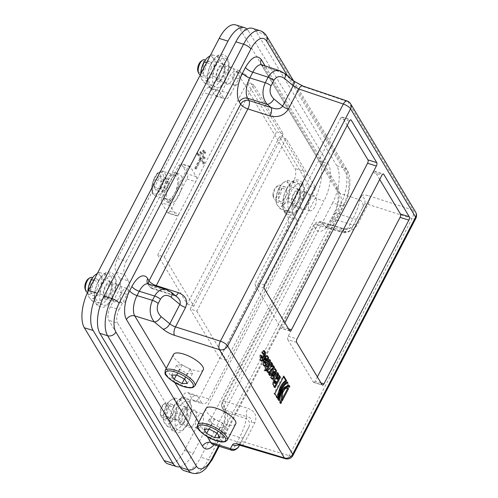 <?xml version="1.0" encoding="UTF-8"?>
<svg xmlns="http://www.w3.org/2000/svg" width="498" height="498" viewBox="0 0 498 498"><rect width="100%" height="100%" fill="white"/><g stroke="black" fill="none" stroke-linecap="round" stroke-linejoin="round"><path stroke-width="0.37" stroke-dasharray="2.49 1.87" d="M164.309 257.018L193.846 306.208L283.2 133.819L253.669 84.629L164.309 257.018L157.717 254.97L178.944 214.028L176.678 215.864L176.155 215.416L170.254 205.574C169.681 204.261 169.868 202.574 170.82 200.501L187.572 168.175L189.819 166.332L190.354 166.786L196.262 176.628C196.835 177.942 196.642 179.635 195.695 181.708L247.076 82.581L253.669 84.629M349.409 121.101L340.62 118.375L255.729 282.148L264.519 284.875M347.218 125.34L342.475 117.447L350.449 119.925M340.62 118.375A2.571 1.152 -72.8 0 1 342.126 117.148A2.571 1.152 -72.8 0 1 342.475 117.447M288.51 328.842L282.683 327.037L284.875 322.797M264.139 288.261L255.356 285.528A2.571 1.152 -72.8 0 1 255.729 282.148M255.356 285.528L280.828 327.958L289.618 330.684M282.683 327.037A2.571 1.152 -72.8 0 1 281.177 328.263A2.571 1.152 -72.8 0 1 280.828 327.958M283.2 133.819L276.614 131.771L247.076 82.581M157.717 254.97L187.254 304.166L276.614 131.771M187.254 304.166L193.846 306.208M379.7 179.454L374.963 171.561L382.937 174.039M296.627 342.369L287.838 339.642A2.571 1.152 -72.8 0 1 288.218 336.256L373.108 172.489A2.571 1.152 -72.8 0 1 374.608 171.256A2.571 1.152 -72.8 0 1 374.963 171.561M196.797 311.126L226.335 360.322L315.688 187.933L286.157 138.737L196.797 311.126L190.205 309.084L219.743 358.274L309.096 185.885L279.565 136.689L286.157 138.737M309.096 185.885L315.688 187.933M279.565 136.689L190.205 309.084M320.992 382.956L315.166 381.144L317.363 376.905M287.838 339.642L313.31 382.072L322.1 384.798M315.166 381.144A2.571 1.152 -72.8 0 1 313.665 382.371A2.571 1.152 -72.8 0 1 313.31 382.072M219.743 358.274L226.335 360.322M283.132 204.921A12.867 5.758 -72.8 0 1 277.143 204.983A12.867 5.758 -72.8 0 1 276.06 198.839A12.867 5.758 -72.8 0 1 276.739 194.27A12.867 5.758 -72.8 0 1 279.857 186.613A12.867 5.758 -72.8 0 1 282.322 183.494A12.867 5.758 -72.8 0 1 288.311 183.432A12.867 5.758 -72.8 0 1 288.716 194.145A12.867 5.758 -72.8 0 1 283.132 204.921L287.975 201.615L288.716 194.145L291.423 187.285L288.311 183.432L287.165 180.189L282.322 183.494L280.125 186.171L276.739 194.27L275.992 201.734L277.143 204.983L280.256 208.836L283.132 204.921M286.736 190.373A7.719 3.455 -72.8 0 1 284.719 198.31A7.719 3.455 -72.8 0 1 280.442 201.578A7.719 3.455 -72.8 0 1 279.428 193.18A7.719 3.455 -72.8 0 1 285.018 186.837A7.719 3.455 -72.8 0 1 286.736 190.373M292.002 205.842A9.008 4.034 107.2 0 0 293.241 206.9A9.008 4.034 107.2 0 0 299.765 199.499A9.008 4.034 107.2 0 0 298.582 189.701A9.008 4.034 107.2 0 0 292.637 195.502A9.008 4.034 107.2 0 0 292.002 205.842M299.921 194.463A7.719 3.455 107.2 0 0 298.202 190.927A7.719 3.455 107.2 0 0 292.612 197.276A7.719 3.455 107.2 0 0 293.621 205.674A7.719 3.455 107.2 0 0 297.904 202.4A7.719 3.455 107.2 0 0 299.921 194.463M286.331 189.551C287.838 186.812 290.409 184.403 294.05 182.324C294.405 184.36 295.824 186.725 298.314 189.427C296.092 193.871 294.941 198.646 294.86 203.75C291.218 205.83 288.647 208.232 287.141 210.971C284.657 208.276 283.231 205.911 282.883 203.875C282.964 198.77 284.115 193.996 286.331 189.551L279.446 187.41M294.05 182.324L287.165 180.189M282.883 203.875L275.992 201.734M287.141 210.971L280.256 208.836M298.314 189.427L291.423 187.285M294.86 203.75L287.975 201.615M302.616 185.368A15.438 6.916 -72.8 0 1 296.397 211.152A15.438 6.916 -72.8 0 1 288.728 198.372A15.438 6.916 -72.8 0 1 302.616 185.368M316.398 199.58A7.719 3.455 107.2 0 0 314.68 196.044A7.719 3.455 107.2 0 0 309.09 202.393A7.719 3.455 107.2 0 0 310.105 210.791A7.719 3.455 107.2 0 0 314.387 207.517A7.719 3.455 107.2 0 0 316.398 199.58M167.982 463.906A28.305 12.674 107.2 0 0 184.497 450.397L315.184 198.279A28.305 12.674 107.2 0 0 319.349 161.047L239.606 28.23A28.305 12.674 107.2 0 0 235.716 24.9M227.3 59.934A15.438 6.916 -72.8 0 1 221.087 85.718A15.438 6.916 -72.8 0 1 213.412 72.932A15.438 6.916 -72.8 0 1 227.3 59.934M189.8 403.013A15.438 6.916 -72.8 0 1 183.581 428.797A15.438 6.916 -72.8 0 1 175.912 416.017A15.438 6.916 -72.8 0 1 189.8 403.013M119.676 278.183L115.984 272.033A10.29 4.607 -72.8 0 1 117.497 258.493L203.508 92.572A10.29 4.607 -72.8 0 1 209.509 87.66A10.29 4.607 -72.8 0 1 210.928 88.868L214.619 95.018A10.29 4.607 107.2 0 0 216.032 96.232A10.29 4.607 107.2 0 0 222.04 91.321L229.858 76.238A10.29 4.607 -72.8 0 1 235.865 71.326A10.29 4.607 -72.8 0 1 237.278 72.534L294.872 168.461A10.29 4.607 -72.8 0 1 293.359 181.994L285.541 197.084A10.29 4.607 107.2 0 0 284.022 210.623L287.713 216.767A10.29 4.607 -72.8 0 1 286.201 230.306L200.19 396.234A10.29 4.607 -72.8 0 1 194.189 401.145A10.29 4.607 -72.8 0 1 192.77 399.931L189.078 393.787A10.29 4.607 107.2 0 0 187.665 392.573A10.29 4.607 107.2 0 0 181.658 397.485L173.839 412.568A10.29 4.607 -72.8 0 1 167.832 417.48A10.29 4.607 -72.8 0 1 166.419 416.272L108.825 320.345A10.29 4.607 -72.8 0 1 110.338 306.805L118.163 291.722A10.29 4.607 107.2 0 0 119.676 278.183L128.465 280.916L124.774 274.765L115.984 272.033M114.49 277.573A15.438 6.916 -72.8 0 1 108.271 303.357A15.438 6.916 -72.8 0 1 100.596 290.577A15.438 6.916 -72.8 0 1 114.49 277.573M204.541 61.173A12.867 5.758 -72.8 0 1 207.012 58.054A12.867 5.758 -72.8 0 1 213.001 57.992A12.867 5.758 -72.8 0 1 213.405 68.705A12.867 5.758 -72.8 0 1 207.822 79.481A12.867 5.758 -72.8 0 1 201.833 79.543A12.867 5.758 -72.8 0 1 200.744 73.399M211.227 67.697A7.719 3.455 -72.8 0 1 205.126 76.138A7.719 3.455 -72.8 0 1 204.118 67.74A7.719 3.455 -72.8 0 1 209.708 61.397A7.719 3.455 -72.8 0 1 211.227 67.697M216.692 80.402A9.008 4.034 107.2 0 0 217.931 81.46A9.008 4.034 107.2 0 0 224.455 74.059A9.008 4.034 107.2 0 0 223.272 64.261A9.008 4.034 107.2 0 0 217.321 70.062A9.008 4.034 107.2 0 0 216.692 80.402M224.411 71.787A7.719 3.455 107.2 0 0 222.892 65.487A7.719 3.455 107.2 0 0 217.302 71.837A7.719 3.455 107.2 0 0 218.311 80.234A7.719 3.455 107.2 0 0 224.411 71.787M200.713 74.065L200.682 76.3L201.833 79.543L204.946 83.396L207.822 79.481L212.658 76.175L213.405 68.705L216.113 61.845L213.001 57.992L211.849 54.749L210.262 55.652M211.021 64.111C212.528 61.372 215.099 58.963 218.74 56.884C219.089 58.92 220.514 61.285 222.998 63.987C220.782 68.431 219.63 73.206 219.55 78.311C215.908 80.39 213.337 82.793 211.831 85.538C209.341 82.836 207.921 80.471 207.566 78.435C207.654 73.331 208.805 68.556 211.021 64.111L206.589 62.736M218.74 56.884L211.849 54.749M207.566 78.435L200.682 76.3M211.831 85.538L204.946 83.396M222.998 63.987L216.113 61.845M219.55 78.311L212.658 76.175M240.889 76.904A7.719 3.455 107.2 0 0 239.37 70.604A7.719 3.455 107.2 0 0 233.78 76.953A7.719 3.455 107.2 0 0 234.795 85.351A7.719 3.455 107.2 0 0 240.889 76.904M91.725 278.812A12.867 5.758 -72.8 0 1 94.197 275.699A12.867 5.758 -72.8 0 1 100.185 275.637A12.867 5.758 -72.8 0 1 100.59 286.35A12.867 5.758 -72.8 0 1 95.006 297.125A12.867 5.758 -72.8 0 1 89.018 297.188A12.867 5.758 -72.8 0 1 87.928 291.044M97.95 279.944A7.719 3.455 -72.8 0 1 97.409 288.809A7.719 3.455 -72.8 0 1 92.311 293.783A7.719 3.455 -72.8 0 1 91.302 285.385A7.719 3.455 -72.8 0 1 96.892 279.036A7.719 3.455 -72.8 0 1 97.95 279.944M103.877 298.047A9.008 4.034 107.2 0 0 105.115 299.105A9.008 4.034 107.2 0 0 111.639 291.697A9.008 4.034 107.2 0 0 110.456 281.905A9.008 4.034 107.2 0 0 104.512 287.701A9.008 4.034 107.2 0 0 103.877 298.047M111.135 284.041A7.719 3.455 107.2 0 0 110.077 283.132A7.719 3.455 107.2 0 0 104.487 289.481A7.719 3.455 107.2 0 0 105.495 297.879A7.719 3.455 107.2 0 0 110.593 292.905A7.719 3.455 107.2 0 0 111.135 284.041M87.897 291.753L87.866 293.938L89.018 297.188L92.13 301.041L95.006 297.125L99.843 293.814L100.59 286.35L103.298 279.49L100.185 275.637L99.034 272.394L97.446 273.296M98.206 281.756C99.712 279.011 102.283 276.608 105.925 274.529C106.273 276.564 107.699 278.93 110.183 281.631C107.966 286.07 106.815 290.844 106.734 295.955C103.092 298.028 100.521 300.437 99.015 303.176C96.525 300.481 95.106 298.115 94.751 296.08C94.838 290.969 95.99 286.194 98.206 281.756L93.773 280.374M105.925 274.529L99.034 272.394M94.751 296.08L87.866 293.938M99.015 303.176L92.13 301.041M110.183 281.631L103.298 279.49M106.734 295.955L99.843 293.814M127.619 289.157A7.719 3.455 107.2 0 0 126.554 288.249A7.719 3.455 107.2 0 0 120.964 294.598A7.719 3.455 107.2 0 0 121.979 302.989A7.719 3.455 107.2 0 0 127.077 298.022A7.719 3.455 107.2 0 0 127.619 289.157M170.316 422.565A12.867 5.758 -72.8 0 1 164.328 422.628A12.867 5.758 -72.8 0 1 163.244 416.484A12.867 5.758 -72.8 0 1 163.923 411.914A12.867 5.758 -72.8 0 1 167.042 404.252A12.867 5.758 -72.8 0 1 169.507 401.139A12.867 5.758 -72.8 0 1 175.495 401.077A12.867 5.758 -72.8 0 1 175.9 411.79A12.867 5.758 -72.8 0 1 170.316 422.565L175.159 419.254L175.9 411.79L178.608 404.93L175.495 401.077L174.35 397.827L169.507 401.139L167.309 403.816L163.923 411.914L163.176 419.378L164.328 422.628L167.44 426.481L170.316 422.565M173.267 405.384A7.719 3.455 -72.8 0 1 172.719 414.249A7.719 3.455 -72.8 0 1 167.627 419.223A7.719 3.455 -72.8 0 1 166.612 410.825A7.719 3.455 -72.8 0 1 172.202 404.476A7.719 3.455 -72.8 0 1 173.267 405.384M187.005 408.404A9.008 4.034 107.2 0 0 185.766 407.339A9.008 4.034 107.2 0 0 179.249 414.747A9.008 4.034 107.2 0 0 180.425 424.545A9.008 4.034 107.2 0 0 186.376 418.743A9.008 4.034 107.2 0 0 187.005 408.404M186.451 409.481A7.719 3.455 107.2 0 0 185.387 408.572A7.719 3.455 107.2 0 0 179.797 414.921A7.719 3.455 107.2 0 0 180.811 423.319A7.719 3.455 107.2 0 0 185.903 418.345A7.719 3.455 107.2 0 0 186.451 409.481M173.516 407.19C175.022 404.451 177.593 402.048 181.235 399.969C181.589 402.004 183.009 404.37 185.499 407.071C183.276 411.51 182.125 416.284 182.044 421.395C178.402 423.468 175.831 425.877 174.325 428.616C171.841 425.921 170.416 423.555 170.067 421.52C170.148 416.409 171.3 411.634 173.516 407.19L166.631 405.055M181.235 399.969L174.35 397.827M170.067 421.52L163.176 419.378M174.325 428.616L167.44 426.481M185.499 407.071L178.608 404.93M182.044 421.395L175.159 419.254M112.666 300.773A9.008 4.034 -72.8 0 1 113.295 290.434A9.008 4.034 -72.8 0 1 119.246 284.632A9.008 4.034 -72.8 0 1 120.429 294.43A9.008 4.034 -72.8 0 1 113.905 301.832A9.008 4.034 -72.8 0 1 112.666 300.773M184.497 450.397L193.286 453.13A28.305 12.674 -72.8 0 1 179.99 466.732M193.286 453.13L323.974 201.005L315.184 198.279M319.349 161.047L328.138 163.774A28.305 12.674 -72.8 0 1 323.974 201.005M328.138 163.774L248.396 30.957L239.606 28.23M246.89 29.052A28.305 12.674 -72.8 0 1 248.396 30.957M117.497 258.493L126.287 261.226A10.29 4.607 107.2 0 0 124.774 274.765M126.287 261.226L212.297 95.299L203.508 92.572M210.928 88.868L219.718 91.601A10.29 4.607 107.2 0 0 218.298 90.387A10.29 4.607 107.2 0 0 212.297 95.299M219.718 91.601L223.409 97.745L214.619 95.018M222.04 91.321L230.829 94.047A10.29 4.607 -72.8 0 1 224.822 98.959A10.29 4.607 -72.8 0 1 223.409 97.745M230.829 94.047L238.648 78.964L229.858 76.238M237.278 72.534L246.068 75.26A10.29 4.607 107.2 0 0 244.655 74.053A10.29 4.607 107.2 0 0 238.648 78.964M246.068 75.26L303.662 171.188L294.872 168.461M293.359 181.994L302.149 184.727A10.29 4.607 107.2 0 0 303.662 171.188M302.149 184.727L294.324 199.81L285.541 197.084M284.022 210.623L292.812 213.349A10.29 4.607 -72.8 0 1 294.324 199.81M292.812 213.349L296.503 219.5L287.713 216.767M286.201 230.306L294.99 233.039A10.29 4.607 107.2 0 0 296.503 219.5M294.99 233.039L208.979 398.96L200.19 396.234M192.77 399.931L201.559 402.664A10.29 4.607 107.2 0 0 202.979 403.872A10.29 4.607 107.2 0 0 208.979 398.96M201.559 402.664L197.868 396.514L189.078 393.787M181.658 397.485L190.448 400.211A10.29 4.607 -72.8 0 1 196.455 395.306A10.29 4.607 -72.8 0 1 197.868 396.514M190.448 400.211L182.629 415.301L173.839 412.568M166.419 416.272L175.209 418.999A10.29 4.607 107.2 0 0 176.622 420.206A10.29 4.607 107.2 0 0 182.629 415.301M175.209 418.999L117.615 323.071L108.825 320.345M110.338 306.805L119.128 309.538A10.29 4.607 107.2 0 0 117.615 323.071M119.128 309.538L126.946 294.449L118.163 291.722M128.465 280.916A10.29 4.607 -72.8 0 1 126.946 294.449M300.792 208.569A9.008 4.034 -72.8 0 1 301.427 198.229A9.008 4.034 -72.8 0 1 307.372 192.427A9.008 4.034 -72.8 0 1 308.555 202.225A9.008 4.034 -72.8 0 1 302.031 209.633A9.008 4.034 -72.8 0 1 300.792 208.569M195.795 411.13A9.008 4.034 -72.8 0 1 195.166 421.47A9.008 4.034 -72.8 0 1 189.215 427.272A9.008 4.034 -72.8 0 1 188.032 417.473A9.008 4.034 -72.8 0 1 194.556 410.072A9.008 4.034 -72.8 0 1 195.795 411.13M225.482 83.129A9.008 4.034 -72.8 0 1 226.111 72.789A9.008 4.034 -72.8 0 1 232.062 66.987A9.008 4.034 -72.8 0 1 233.245 76.785A9.008 4.034 -72.8 0 1 226.721 84.193A9.008 4.034 -72.8 0 1 225.482 83.129M202.929 414.597A7.719 3.455 107.2 0 0 201.864 413.689A7.719 3.455 107.2 0 0 196.274 420.032A7.719 3.455 107.2 0 0 197.289 428.429A7.719 3.455 107.2 0 0 202.387 423.462A7.719 3.455 107.2 0 0 202.929 414.597M204.46 59.766A7.719 3.455 -72.8 0 1 205.979 66.066A7.719 3.455 -72.8 0 1 199.885 74.513M197.936 71.388A6.144 2.751 107.2 0 0 201.665 71.114A6.144 2.751 107.2 0 0 204.006 63.576A6.144 2.751 107.2 0 0 201.086 61.235M273.477 196.417A7.719 3.455 -72.8 0 1 277.809 185.686A7.719 3.455 -72.8 0 1 279.77 185.206A7.719 3.455 -72.8 0 1 281.488 188.742A7.719 3.455 -72.8 0 1 279.478 196.679A7.719 3.455 -72.8 0 1 275.195 199.953A7.719 3.455 -72.8 0 1 273.85 198.447A7.719 3.455 -72.8 0 1 273.477 196.417M272.948 195.216A6.144 2.751 107.2 0 0 273.246 196.828A6.144 2.751 107.2 0 0 276.975 196.554A6.144 2.751 107.2 0 0 279.316 189.016A6.144 2.751 107.2 0 0 276.396 186.675A6.144 2.751 107.2 0 0 272.948 195.216M91.644 277.411A7.719 3.455 -72.8 0 1 92.709 278.32A7.719 3.455 -72.8 0 1 92.167 287.184A7.719 3.455 -72.8 0 1 87.069 292.158M85.121 289.033A6.144 2.751 107.2 0 0 85.345 289.506A6.144 2.751 107.2 0 0 90.761 284.756A6.144 2.751 107.2 0 0 88.271 278.88M161.321 416.689A7.719 3.455 -72.8 0 1 161.035 416.091A7.719 3.455 -72.8 0 1 165 403.33A7.719 3.455 -72.8 0 1 166.954 402.851A7.719 3.455 -72.8 0 1 168.019 403.76A7.719 3.455 -72.8 0 1 167.477 412.624A7.719 3.455 -72.8 0 1 162.379 417.592A7.719 3.455 -72.8 0 1 161.321 416.689M160.655 414.946A6.144 2.751 107.2 0 0 166.071 410.196A6.144 2.751 107.2 0 0 163.581 404.32A6.144 2.751 107.2 0 0 160.431 414.473A6.144 2.751 107.2 0 0 160.655 414.946M203.246 369.753A16.727 5.553 27.4 0 1 193.199 370.051A16.727 5.553 27.4 0 1 173.547 354.358M184.378 379.003L187.273 373.432L179.398 369.255L176.84 364.99L182.156 364.91L190.024 369.086L192.583 373.344L187.273 373.432M176.398 375.044L179.398 369.255M187.335 383.472L192.583 373.344M184.777 379.215L190.024 369.086M176.902 375.038L182.156 364.91M171.592 375.119L176.84 364.99M235.735 423.866A16.727 5.553 27.4 0 1 225.687 424.165A16.727 5.553 27.4 0 1 206.035 408.472M332.596 202.935L200.787 457.208L208.481 459.598L340.283 205.319L332.596 202.935A28.305 12.674 107.2 0 0 336.76 165.703L256.277 31.654A28.305 12.674 107.2 0 0 252.38 28.324M171.231 292.177A6.43 3.312 -50.4 0 0 170.005 291.809L166.625 289.606M184.272 470.71A28.305 12.674 107.2 0 0 200.787 457.208M231.035 449.993C232.373 449.943 234.477 447.21 237.353 441.794L239.588 437.481C243.634 429.276 245.794 422.939 246.056 418.476L246.977 416.758L225.096 410.14L226.441 412.388A15.438 6.916 -72.8 0 1 224.168 432.694L221.94 437.007A15.438 6.916 -72.8 0 1 212.932 444.372M415.824 218.385A6.43 2.135 27.4 0 1 412.058 218.529L368.066 204.342C366.049 203.682 364.822 203.676 364.38 204.311L362.363 208.077A6.43 6.088 28.2 0 0 359.544 199.754L361.56 195.988A6.43 6.088 -151.8 0 1 364.38 204.311L353.761 224.797C351.632 227.972 348.432 229.466 344.155 229.285A6.43 2.976 106.8 0 0 343.222 228.514A6.43 2.976 106.8 0 0 339.418 231.57L317.537 224.947L225.943 401.649A6.43 2.976 106.8 0 0 225.096 410.14A6.43 5.341 -31 0 1 222.369 408.067L223.72 410.315A6.43 5.341 149 0 1 223.745 405.297L222.394 403.05A6.43 5.341 -31 0 0 222.369 408.067A6.43 6.43 0 0 1 222.176 401.793A6.43 2.135 -152.6 0 0 222.394 403.05L313.983 226.347A6.43 2.135 27.4 0 1 313.765 225.096A6.43 2.135 27.4 0 1 317.537 224.947A6.43 2.976 106.8 0 1 321.341 221.896L343.222 228.514C347.423 229.59 350.941 228.352 353.761 224.797L351.694 228.657A6.43 6.069 -151.8 0 1 343.234 231.004L343.801 232.336C345.114 232.398 347.237 229.665 350.169 224.15L353.014 218.659C357.122 210.473 359.295 204.174 359.544 199.754L339.916 193.268C342.201 198.521 341.472 205.301 337.737 213.605L334.756 219.363L350.169 224.15A6.43 2.135 27.4 0 0 354.028 224.044L351.731 228.582A6.43 6.069 -151.8 0 1 351.694 228.65C352.254 229.117 347.143 234.29 343.801 232.329M284.669 73.461A6.43 3.293 -49.9 0 0 283.493 73.082L280.206 70.89M248.969 426.836L238.916 446.227L248.969 426.836A6.43 6.069 28.2 0 0 246.056 418.476L226.441 412.388A6.43 5.341 149 0 1 223.72 410.315C226.055 415.942 223.963 425.466 220.309 432.812A6.43 2.135 -152.6 0 0 220.527 434.063A21.875 9.792 107.2 0 0 223.745 405.297M254.802 422.839A6.43 2.135 27.4 0 0 251.036 422.976C252.318 419.658 250.961 417.585 246.977 416.758A6.43 2.976 106.8 0 1 247.83 408.267C255.107 411.224 257.429 416.079 254.802 422.839L244.748 442.236L289.139 455.658A6.43 2.135 -152.6 0 0 292.911 455.514M339.418 231.57C347.374 233.22 353.418 230.891 357.564 224.592L368.066 204.342A6.43 3.013 107.9 0 0 369.012 195.882L413.004 210.069A6.43 5.341 149 0 1 415.631 212.117M285.335 458.714A6.43 2.976 106.8 0 0 289.139 455.658L412.058 218.529A6.43 3.013 107.9 0 0 413.004 210.069L347.965 101.741A6.43 2.826 108.7 0 0 347.137 101.007M148.267 283.904A15.438 6.916 -72.8 0 1 150.396 285.721A6.43 5.341 149 0 1 147.669 283.642L149.02 285.889A6.43 5.341 149 0 0 151.741 287.969A6.43 2.789 107.7 0 0 152.581 288.709L174.723 295.756A6.43 2.789 107.7 0 1 173.883 295.015L170.005 291.809L150.396 285.721L151.741 287.969L173.883 295.015L177.064 296.995L174.73 295.756A6.43 2.789 107.7 0 0 175.557 295.744M148.392 283.941A6.43 5.341 149 0 0 149.02 285.889A6.43 6.43 0 0 0 152.581 288.709A6.43 2.789 107.7 0 0 155.918 286.282M350.592 103.789A6.43 5.341 -31 0 0 347.965 101.741L303.45 86.677A6.43 2.826 108.7 0 0 302.622 85.942L302.541 85.917M261.17 64.429L263.865 66.595L339.916 193.268A6.43 5.341 149 0 1 337.289 191.22A6.43 5.341 149 0 1 337.271 191.195A6.43 5.341 149 0 1 337.308 186.202L265.067 65.879M343.801 232.336L324.957 226.665L326.302 225.781C326.875 225.675 328.406 223.571 330.89 219.475A6.43 2.135 -152.6 0 1 334.756 219.363A15.438 6.916 -72.8 0 1 325.748 226.727A15.438 6.916 -72.8 0 1 323.619 224.915L322.268 222.668A6.43 2.976 106.8 0 0 321.341 221.896A6.43 6.43 0 0 0 313.765 225.096L222.176 401.793A6.43 2.135 -152.6 0 1 225.943 401.649L247.83 408.267M315.334 228.594A6.43 5.341 -31 0 1 323.619 224.915L343.234 231.004L344.155 229.285L322.268 222.668A6.43 5.341 -31 0 0 313.983 226.347L315.334 228.594A21.875 9.792 107.2 0 0 331.108 220.732L334.09 214.974C339.238 205.301 340.769 191.587 337.308 186.202M274.523 386.753L274.193 387.394L272.412 384.425L272.892 380.397L274.809 378.542L276.82 372.38L277.411 373.363M275.462 378.654L274.585 378.38L275.207 378.667M276.602 379.053L278.563 375.274L279.11 376.189M274.392 383.317L275.375 381.418L275.039 380.858L275.917 381.126M279.44 375.548L278.563 375.274M275.07 387.668L274.193 387.394M277.697 372.647L276.82 372.38M276.253 381.692L275.375 381.418M281.812 399.701L281.37 400.548L281.843 392.281L284.153 388.558L287.078 387.761M282.248 400.822L281.37 400.548M271.547 362.407L270.669 362.133L271.354 363.279M271.211 366.659L272.618 365.376L273.035 366.074M273.495 365.65L272.618 365.376M270.165 375.691L269.287 375.417L268.167 373.55L268.609 371.514M269.045 373.824L268.167 373.55M267.999 372.081L267.538 372.504L266.442 370.68L269.337 368.19L270.669 362.133M268.416 372.778L267.538 372.504M267.32 370.954L266.442 370.68M270.215 368.464L269.337 368.19M265.11 370.549L264.121 370.493L265.148 368.514L264.675 367.729L265.695 365.75L266.169 366.54L267.992 363.023L267.961 361.305L268.982 359.319L269.53 360.235M265.552 368.003L264.675 367.729M266.579 366.024L265.695 365.75M268.839 361.579L267.961 361.305M269.86 359.593L268.982 359.319M265.11 370.954L264.233 370.68M264.998 370.767L264.121 370.493M266.025 368.788L265.148 368.514M283.499 385.135L281.631 387.693L279.857 391.397L278.208 400.348L277.454 399.091C277.672 392.138 282.609 382.626 286.468 381.705L286.773 382.221M279.085 400.622L278.208 400.348M278.332 399.365L277.454 399.091M287.346 381.978L286.468 381.705M280.368 402.49L279.963 403.274C278.401 399.738 278.905 395.182 281.488 389.61L287.545 384.661L287.969 384.848M288.554 386.697L288.311 387.17L287.085 386.112M283.804 387.575L281.918 390.332L280.355 394.528L279.951 399.85M280.841 403.548L279.963 403.274M289.189 387.438L288.311 387.17M261.332 360.963L260.361 360.552L259.533 359.164L259.856 355.423L260.149 354.85L260.697 355.765M262.907 353.362L262.533 353.929L261.512 352.229L263.367 350.355L263.772 350.667M261.126 358.006L263.218 354.458L263.1 353.3M261.027 355.124L260.149 354.85M263.411 354.203L262.533 353.929M262.39 352.497L261.512 352.229M265.957 358.442L265.577 358.996L264.556 357.296L266.411 355.423L266.816 355.734M265.627 360.776L266.33 359.338L266.137 358.392M264.376 366.03L263.405 365.619L262.571 364.231L262.9 360.49L264.083 358.205L264.631 359.114M264.164 363.092L264.973 362.04L264.45 361.168M264.961 358.479L264.083 358.205M266.455 359.27L265.577 358.996M265.434 357.57L264.556 357.296M265.851 362.314L264.973 362.04M272.194 379.046L271.223 378.636L270.333 377.154L270.657 373.413L272.605 369.653L274.168 368.346L274.572 368.657M271.983 376.09L273.912 372.884L274.087 371.508L274.964 371.782M276.9 396.981L276.757 397.933L274.006 393.352L283.02 375.959L283.567 376.874M277.635 398.207L276.757 397.933M274.884 393.619L274.006 393.352M283.897 376.233L283.02 375.959M195.895 168.517L196.262 169.133L201.292 159.435L204.062 164.047L204.616 162.971L198.708 153.135L198.154 154.212L200.924 158.825L195.895 168.517L194.799 168.181L196.262 169.133M195.166 168.791L200.19 159.099L201.292 159.435M200.19 159.099L202.96 163.705L204.062 164.047M202.96 163.705L203.52 162.628L204.616 162.971M203.52 162.628L197.613 152.793L198.708 153.135M197.613 152.793L197.052 153.87L198.154 154.212M197.052 153.87L199.823 158.482L200.924 158.825M199.823 158.482L194.799 168.181M204.628 158.974L205.188 157.897L201.497 151.747L200.937 152.824L204.628 158.974L203.526 158.632L204.087 157.555L205.188 157.897M204.087 157.555L200.395 151.404L201.497 151.747M200.395 151.404L199.835 152.481L200.937 152.824M199.835 152.481L203.526 158.632M204.28 150.359L203.719 151.436L205.195 153.894L205.755 152.818L204.28 150.359L203.178 150.016L202.618 151.093L203.719 151.436M202.618 151.093L204.099 153.552L205.195 153.894M204.099 153.552L204.653 152.475L205.755 152.818M204.653 152.475L203.178 150.016M167.384 212.571L161.526 202.817C160.954 201.503 161.147 199.81 162.093 197.737L178.77 165.566L181.017 163.724L181.552 164.178L187.41 173.933C187.983 175.246 187.79 176.939 186.843 179.006L170.167 211.183L167.901 213.02L167.384 212.571L176.155 215.416M269.48 374.546L269.287 375.417M211.887 423.362L209.328 419.104L214.644 419.017L222.513 423.194L225.071 427.458L219.755 427.539L211.887 423.362L208.886 429.158M204.08 429.232L209.328 419.104M209.39 429.145L214.644 419.017M217.265 433.322L222.513 423.194M219.823 437.586L225.071 427.458M216.867 433.117L219.755 427.539M180.986 190.304A15.183 6.798 107.2 0 0 178.969 173.877A15.183 6.798 107.2 0 0 172.918 176.865A15.183 6.798 -72.8 0 0 167.951 186.445A15.183 6.798 107.2 0 0 169.967 202.873A15.183 6.798 107.2 0 0 172.115 202.811A15.183 6.798 107.2 0 0 176.018 199.885A15.183 6.798 -72.8 0 0 180.986 190.304M168.598 201.721A15.183 6.798 -72.8 0 1 166.45 201.783A15.183 6.798 -72.8 0 1 164.458 185.268A15.183 6.798 -72.8 0 1 175.452 172.781A15.183 6.798 -72.8 0 1 178.054 187.08A15.183 6.798 -72.8 0 1 168.598 201.721M165.367 198.055A12.867 5.758 107.2 0 0 167.135 199.567A12.867 5.758 107.2 0 0 176.454 188.991A12.867 5.758 107.2 0 0 174.767 174.997A12.867 5.758 107.2 0 0 166.27 183.283A12.867 5.758 107.2 0 0 165.367 198.055M155.637 179.641L162.23 181.689L160.499 188.848L162.055 190.778L162.634 192.396L156.042 190.354L159.902 186.738L161.626 179.579L159.497 176.031L155.637 179.641L153.907 186.8L156.042 190.354M162.23 181.689L166.089 178.072L168.218 181.627L166.494 188.786L162.634 192.396M160.499 188.848L153.907 186.8M166.089 178.072L159.497 176.031M168.218 181.627L161.626 179.579M166.494 188.786L159.902 186.738M170.167 211.183L178.944 214.028L195.695 181.708L186.843 179.006M296.08 204.821A16.633 7.451 -72.8 0 1 284.084 210.803A16.633 7.451 -72.8 0 1 286.531 188.916A16.633 7.451 -72.8 0 1 298.526 182.94A16.633 7.451 -72.8 0 1 296.08 204.821M220.763 79.381A16.633 7.451 -72.8 0 1 208.774 85.363A16.633 7.451 -72.8 0 1 211.22 63.483A16.633 7.451 -72.8 0 1 223.216 57.5A16.633 7.451 -72.8 0 1 220.763 79.381M107.954 297.026A16.633 7.451 -72.8 0 1 95.958 303.002A16.633 7.451 -72.8 0 1 98.405 281.121A16.633 7.451 -72.8 0 1 110.4 275.145A16.633 7.451 -72.8 0 1 107.954 297.026M183.264 422.466A16.633 7.451 -72.8 0 1 171.268 428.442A16.633 7.451 -72.8 0 1 173.715 406.561A16.633 7.451 -72.8 0 1 185.71 400.579A16.633 7.451 -72.8 0 1 183.264 422.466M165.174 370.524A16.727 5.553 -152.6 0 0 184.82 386.211A16.727 5.553 -152.6 0 0 194.867 385.919M207.355 436.808L198.764 422.503M174.866 382.694L166.276 368.389M287.514 75.845L347.15 175.178A21.875 9.792 -72.8 0 1 343.931 203.95A6.43 2.135 27.4 0 1 344.149 205.207A6.43 2.135 27.4 0 1 340.283 205.319A28.305 12.674 107.2 0 0 344.448 168.087L263.971 34.038L256.277 31.654M336.76 165.703L344.448 168.087A6.43 5.341 -31 0 1 347.174 170.167A6.43 5.341 -31 0 1 347.15 175.178M266.691 36.117A6.43 5.341 -31 0 0 263.971 34.038A28.305 12.674 107.2 0 0 260.074 30.714M191.967 473.1A28.305 12.674 107.2 0 0 208.481 459.598A6.43 2.135 27.4 0 0 212.347 459.48M343.931 203.95L218.423 446.077M351.731 228.582L353.798 224.729A6.43 2.135 -152.6 0 1 357.564 224.592M362.363 208.077L354.028 224.044M212.142 444.303L213.486 443.425C214.059 443.32 215.59 441.216 218.074 437.12A6.43 2.135 -152.6 0 1 221.94 437.007L237.353 441.794A6.43 2.135 27.4 0 0 241.213 441.689M243.447 437.375A6.43 2.135 27.4 0 1 239.588 437.481L224.168 432.694A6.43 2.135 -152.6 0 0 220.309 432.812L218.074 437.12A6.43 2.135 -152.6 0 0 218.292 438.377L220.527 434.063M293.409 80.813A6.43 3.293 -49.9 0 0 292.152 80.377L283.493 73.082L263.865 66.595A6.43 5.341 149 0 1 261.238 64.553A6.43 5.341 149 0 1 261.22 64.528M239.606 444.938L240.945 442.442A6.43 6.069 -151.8 0 0 240.988 442.367A6.43 2.135 27.4 0 1 244.748 442.236A6.43 2.976 106.8 0 1 240.945 445.287M238.044 444.745C238.312 445.081 239.283 444.309 240.945 442.442A6.43 6.069 -151.8 0 1 238.635 444.776M303.45 86.677L292.152 80.377M356.879 218.554A6.43 2.135 27.4 0 1 353.014 218.659L337.737 213.605A6.43 2.135 -152.6 0 0 333.872 213.717C336.872 208.04 338.31 201.777 338.186 194.93L337.283 191.188M361.56 195.988C362.469 194.674 364.947 194.637 369.012 195.882M214.059 444.726A21.875 9.792 107.2 0 0 218.292 438.377M334.09 214.974A6.43 2.135 -152.6 0 1 333.872 213.723L330.89 219.475A6.43 2.135 -152.6 0 0 331.108 220.732M273.29 384.699L272.412 384.425M273.776 380.671L272.892 380.397M274.174 379.893L273.296 379.619M276.589 375.062L275.711 374.789M277.143 373.93L276.266 373.656M268.87 363.297L267.992 363.023M269.045 361.922L268.167 361.648M282.366 389.884L281.488 389.61M260.734 355.69L259.856 355.423M262.583 357.682L261.705 357.408M263.934 355.074L263.056 354.8M262.683 351.93L261.805 351.663M261.245 360.826L260.361 360.552M260.41 359.438L259.533 359.164M264.282 365.893L263.405 365.619M263.454 364.505L262.571 364.231M263.778 360.764L262.9 360.49M266.978 360.141L266.1 359.867M265.727 357.004L264.849 356.73M265.627 362.749L264.749 362.476M273.489 369.927L272.605 369.653M272.101 378.91L271.223 378.636M271.211 377.428L270.333 377.154M271.535 373.687L270.657 373.413M274.79 373.158L273.912 372.884M273.439 375.766L272.562 375.492M170.254 205.574L161.526 202.817M170.82 200.501L162.093 197.737M178.77 165.566L187.572 168.175M190.354 166.786L181.552 164.178M196.262 176.628L187.41 173.933M373.108 172.489L381.898 175.215M288.218 336.256L297.007 338.989M197.656 424.632A16.727 5.553 -152.6 0 0 217.309 440.325A16.727 5.553 -152.6 0 0 227.356 440.027M155.395 177.45A12.867 5.758 -72.8 0 1 162.902 171.312A12.867 5.758 -72.8 0 1 164.589 185.306A12.867 5.758 -72.8 0 1 155.27 195.888A12.867 5.758 -72.8 0 1 153.502 194.376A12.867 5.758 -72.8 0 1 155.395 177.45M154.517 177.78A11.323 5.067 107.2 0 0 155.133 194.108A11.323 5.067 107.2 0 0 163.649 177.686A11.323 5.067 107.2 0 0 154.517 177.78M276.06 198.839L276.035 199.343M279.857 186.613L280.125 186.171M302.622 183.164L303.954 186.675C305.187 191.164 303.967 200.831 298.949 208.78C294.822 214.675 291.548 215.211 290.695 215.217L285.821 213.717C285.149 213.256 282.708 210.984 282.64 203.719C283.063 194.008 287.639 185.517 290.969 182.729C295.202 178.689 299.086 178.832 302.622 183.164M314.68 196.044L298.202 190.927M310.105 210.791L293.621 205.674M227.312 57.724L228.638 61.235C229.877 65.724 228.65 75.391 223.639 83.34C219.512 89.235 216.238 89.771 215.379 89.777L210.511 88.277C209.832 87.816 207.398 85.544 207.324 78.279C207.747 68.575 212.329 60.077 215.659 57.289C219.892 53.249 223.776 53.392 227.312 57.724M239.37 70.604L222.892 65.487M234.795 85.351L218.311 80.234M114.496 275.369L115.822 278.88C117.061 283.368 115.835 293.036 110.824 300.985C106.697 306.88 103.422 307.415 102.563 307.415L97.695 305.915C97.017 305.461 94.583 303.189 94.508 295.924C94.931 286.213 99.513 277.722 102.843 274.933C107.076 270.893 110.961 271.036 114.496 275.369M126.554 288.249L110.077 283.132M121.979 302.989L105.495 297.879M163.244 416.484L163.22 416.988M167.042 404.252L167.309 403.816M189.806 400.809L191.139 404.32C192.371 408.808 191.151 418.476 186.134 426.425C182.007 432.32 178.732 432.855 177.879 432.855L173.005 431.355C172.333 430.901 169.893 428.629 169.824 421.358C170.248 411.653 174.823 403.162 178.153 400.373C182.386 396.333 186.271 396.476 189.806 400.809M105.115 299.105L113.905 301.832M110.456 281.905L119.246 284.632M293.241 206.9L302.031 209.633M298.582 189.701L307.372 192.427M180.425 424.545L189.215 427.272M185.766 407.339L194.556 410.072M194.189 401.145L202.979 403.872M187.665 392.573L196.455 395.306M167.832 417.48L176.622 420.206M235.865 71.326L244.655 74.053M216.032 96.232L224.822 98.959M209.509 87.66L218.298 90.387M217.931 81.46L226.721 84.193M223.272 64.261L232.062 66.987M201.864 413.689L185.387 408.572M197.289 428.429L180.811 423.319M209.708 61.397L205.282 60.021M205.126 76.138L200.401 74.675M285.018 186.837L279.77 185.206M280.442 201.578L275.195 199.953M273.246 196.828L273.85 198.447M276.396 186.675L277.809 185.686M96.892 279.036L92.466 277.666M92.311 293.783L87.623 292.326M172.202 404.476L166.954 402.851M167.627 419.223L162.379 417.592M160.431 414.473L161.035 416.091M163.581 404.32L165 403.33M293.652 81.018L347.174 170.167C351.98 177.518 350.306 193.566 344.149 205.207L219.17 446.308M261.238 64.553L337.289 191.22M286.661 387.556L287.545 387.83M287.545 384.661L288.423 384.935M263.367 350.355L264.245 350.629M260.865 361L261.743 361.274M263.909 366.067L264.787 366.341M266.411 355.423L267.289 355.697M274.168 368.346L275.045 368.62M271.721 379.084L272.599 379.358M176.672 215.864L167.894 213.02M189.806 166.332L181.004 163.718M342.126 117.148L350.916 119.875M374.608 171.256L383.398 173.989M289.967 330.989L281.177 328.263M313.665 382.371L322.455 385.103M166.45 201.783L169.967 202.873M175.452 172.781L178.969 173.877M166.151 189.408L168.025 186.37L168.2 182.822M174.767 174.997L162.902 171.312C157.156 171.15 157.019 174.076 154.467 177.475L151.84 185.829L151.865 191.083C152.799 192.857 151.062 193.087 155.27 195.888L167.135 199.567"/><path stroke-width="0.75" d="M284.875 322.797L367.574 163.263L376.364 165.99A2.571 1.152 107.2 0 0 376.737 162.609L367.954 159.877A2.571 1.152 -72.8 0 1 367.574 163.263M367.954 159.877L347.218 125.34M317.363 376.905L400.062 217.371L408.852 220.104L323.955 383.871L320.992 382.956M323.955 383.871A2.571 1.152 107.2 0 1 322.455 385.103A2.571 1.152 107.2 0 1 322.1 384.798L296.627 342.369A2.571 1.152 107.2 0 1 297.007 338.989L381.898 175.215A2.571 1.152 -72.8 0 1 383.398 173.989A2.571 1.152 -72.8 0 1 383.753 174.288L409.225 216.717L400.436 213.991A2.571 1.152 -72.8 0 1 400.062 217.371M400.436 213.991L379.7 179.454M219.201 38.402L227.991 41.135A28.305 12.674 -72.8 0 1 244.506 27.627L235.716 24.9A28.305 12.674 107.2 0 0 219.201 38.402L88.513 290.527A28.305 12.674 107.2 0 0 84.349 327.759L164.091 460.575A28.305 12.674 107.2 0 0 167.982 463.906L176.771 466.632A28.305 12.674 -72.8 0 1 172.881 463.302L164.091 460.575M200.719 73.903L200.744 73.399A12.867 5.758 -72.8 0 1 201.429 68.83A12.867 5.758 -72.8 0 1 204.541 61.173L201.429 68.83L200.713 74.065M210.262 55.652L207.012 58.054L204.815 60.731M206.589 62.736L204.136 61.97M87.903 291.548L87.928 291.044A12.867 5.758 -72.8 0 1 88.613 286.475A12.867 5.758 -72.8 0 1 91.725 278.812L88.613 286.475L87.897 291.753M97.446 273.296L94.197 275.699L91.999 278.376M93.773 280.374L91.321 279.615M84.349 327.759L93.138 330.485L172.881 463.302M179.99 466.732A28.305 12.674 -72.8 0 1 176.771 466.632M244.506 27.627A28.305 12.674 -72.8 0 1 246.89 29.052M227.991 41.135L97.303 293.254L88.513 290.527M93.138 330.485A28.305 12.674 -72.8 0 1 97.303 293.254M200.401 74.675L199.885 74.513A7.719 3.455 -72.8 0 1 198.54 73.007A7.719 3.455 -72.8 0 1 198.366 68.214A7.719 3.455 -72.8 0 1 202.499 60.246A7.719 3.455 -72.8 0 1 204.46 59.766L205.282 60.021M202.499 60.246L201.086 61.235A6.144 2.751 107.2 0 0 197.793 67.572A6.144 2.751 107.2 0 0 197.936 71.388L198.54 73.007M87.623 292.326L87.069 292.158A7.719 3.455 -72.8 0 1 86.005 291.249A7.719 3.455 -72.8 0 1 85.724 290.651A7.719 3.455 -72.8 0 1 89.684 277.89A7.719 3.455 -72.8 0 1 91.644 277.411L92.466 277.666M89.684 277.89L88.271 278.88A6.144 2.751 107.2 0 0 85.121 289.033L85.724 290.651M165.174 370.524L173.547 354.358A16.727 5.553 27.4 0 1 190.952 357.128A16.727 5.553 27.4 0 1 203.246 369.753L194.867 385.919A16.727 5.553 -152.6 0 0 175.221 370.226A16.727 5.553 -152.6 0 0 165.174 370.524L165 373.164C164.732 374.384 167.154 377.011 172.264 381.045L181.969 386.106L189.912 387.936L192.794 387.581L194.867 385.919M182.019 383.56L174.151 379.383L171.592 375.119L176.902 375.038L184.777 379.215L187.335 383.472L182.019 383.56L184.378 379.003M174.151 379.383L176.398 375.044M197.656 424.632L206.035 408.472A16.727 5.553 27.4 0 1 223.44 411.236A16.727 5.553 27.4 0 1 235.735 423.866L227.356 440.027A16.727 5.553 -152.6 0 0 207.71 424.34A16.727 5.553 -152.6 0 0 197.656 424.632L197.488 427.278C197.22 428.498 199.642 431.125 204.753 435.152L214.457 440.213L222.401 442.05L225.283 441.695L227.356 440.027M104.063 296.105A28.305 12.674 107.2 0 0 99.899 333.336L107.593 335.72A28.305 12.674 107.2 0 1 111.757 298.489A6.43 2.135 27.4 0 1 119.097 303.27L250.899 48.997A21.875 9.792 -72.8 0 1 266.673 41.135A6.43 5.341 -31 0 0 266.691 36.117C264.874 33.266 262.664 31.461 260.074 30.714L252.38 28.324A28.305 12.674 107.2 0 0 235.871 41.826L243.559 44.216L111.757 298.489L104.063 296.105L235.871 41.826M166.625 289.606L166.32 289.506C161.669 288.41 157.791 290.595 154.679 296.055L152.444 300.362C148.902 308.729 149.543 315.931 154.368 321.976L163.076 329.178A12.867 4.27 -152.6 0 0 174.456 335.316L219.369 349.615A6.43 5.341 -31 0 0 227.654 345.936A6.43 2.135 -152.6 0 0 220.409 341.186A6.43 2.789 107.7 0 0 219.369 349.615L284.408 457.942A6.43 2.976 106.8 0 0 285.335 458.714L238.044 444.745M99.899 333.336L180.382 467.385A28.305 12.674 107.2 0 0 184.272 470.71L191.967 473.1C197.295 474.451 200.887 472.341 202.481 471.301L205.842 468.593L212.347 459.48A6.43 2.135 27.4 0 0 212.129 458.228A21.875 9.792 -72.8 0 1 196.355 466.091A6.43 5.341 149 0 1 188.07 469.77L180.382 467.385M238.916 446.227A6.43 6.069 -151.8 0 1 238.878 446.295A6.43 6.069 -151.8 0 1 230.418 448.642L231.035 449.993M347.137 101.007L302.622 85.942L293.415 80.819A6.43 3.293 -49.9 0 1 293.204 85.762L282.621 106.174L273.912 98.971C270.041 95.118 269.082 90.736 271.043 85.824L273.888 80.327C276.67 76.101 280.218 75.478 284.545 78.466L293.204 85.762L298.812 88.993L343.327 104.051A6.43 2.135 27.4 0 1 350.567 108.801A6.43 5.341 -31 0 0 350.592 103.789L350.592 103.789A6.43 6.43 0 0 0 347.137 101.007A6.43 2.826 108.7 0 0 343.327 104.051L220.409 341.186L175.495 326.887L185.549 307.49A6.43 2.135 27.4 0 1 179.859 304.421L169.806 323.818L161.097 316.616A6.43 3.312 129.6 0 1 154.368 321.976L134.753 315.888A15.438 6.916 -72.8 0 1 137.025 295.582L139.259 291.268A15.438 6.916 -72.8 0 1 148.267 283.904L166.32 289.506M284.545 78.466A6.43 3.293 -49.9 0 0 284.75 73.523A6.43 3.293 -49.9 0 0 284.669 73.461M280.206 70.89L279.901 70.784C275.22 69.596 271.286 71.743 268.105 77.227L265.26 82.724C261.718 91.084 262.359 98.287 267.183 104.331L271.061 107.543L248.919 100.49L247.568 98.243L267.183 104.331A6.43 3.312 129.6 0 0 273.912 98.971M288.311 109.243A6.43 2.135 -152.6 0 1 282.621 106.174C280.399 109.199 276.546 109.653 271.061 107.543A6.43 2.789 107.7 0 1 270.016 115.972C278.058 117.771 284.159 115.53 288.311 109.243L298.812 88.993A6.43 2.826 108.7 0 1 302.622 85.942M285.335 458.714A6.43 6.43 0 0 0 292.911 455.514A6.43 2.135 -152.6 0 0 292.693 454.263A6.43 5.341 149 0 1 284.408 457.942L240.017 444.521A12.867 4.27 -152.6 0 0 232.485 444.789L230.418 448.642L210.803 442.554L207.355 436.808M166.32 289.512L171.312 292.245L177.076 297.007C179.952 299.559 180.88 302.031 179.859 304.421L171.15 297.219A6.43 3.312 -50.4 0 0 171.312 292.239A6.43 3.312 -50.4 0 0 171.231 292.177M175.557 295.744A6.43 2.789 107.7 0 0 178.427 292.675L156.285 285.622L247.88 108.925A6.43 2.789 107.7 0 0 248.919 100.49A6.43 5.341 149 0 0 240.634 104.175L149.039 280.872A6.43 2.135 -152.6 0 0 156.285 285.622A6.43 2.789 107.7 0 1 155.918 286.282M415.606 217.134A6.43 2.135 27.4 0 1 415.824 218.385A6.43 6.43 0 0 0 415.631 212.117L415.631 212.117A6.43 5.341 149 0 1 415.606 217.134L292.693 454.263L227.654 345.936L350.567 108.801L415.606 217.134M265.067 65.879L261.257 59.536C256.881 54.307 251.621 56.928 245.489 67.398L242.501 73.156A21.875 9.792 107.2 0 0 239.283 101.928A6.43 5.341 -31 0 1 247.568 98.243A15.438 6.916 -72.8 0 1 249.84 77.937L252.828 72.179C255.829 66.639 258.817 64.18 261.792 64.796L279.901 70.784L284.75 73.523L293.409 80.813M270.016 115.972L247.88 108.925A6.43 2.135 27.4 0 1 240.634 104.175L239.283 101.928M148.392 283.941A6.43 5.341 149 0 1 149.039 280.872L147.694 278.625A21.875 9.792 107.2 0 0 131.92 286.487L129.685 290.801A21.875 9.792 107.2 0 0 126.467 319.567L202.518 446.239A21.875 9.792 107.2 0 0 214.059 444.726M274.964 371.782L273.9 371.334L271.983 374.527L271.802 375.922L273.041 376.326L274.79 373.158L274.964 371.782L274.211 372.193L272.86 374.801L272.86 376.364M265.328 361.442L264.793 362.837L265.191 363.347L265.851 362.314L265.328 361.442L264.45 361.168L263.915 362.575L265.048 363.366M275.917 381.126L275.207 381.58L275.269 383.591L276.253 381.692L274.877 380.702L274.33 381.306L274.118 382.862L275.269 383.591M409.225 216.717A2.571 1.152 -72.8 0 1 408.852 220.104M376.364 165.99L291.473 329.763A2.571 1.152 107.2 0 1 289.967 330.989A2.571 1.152 107.2 0 1 289.618 330.684L264.139 288.261A2.571 1.152 107.2 0 1 264.519 284.875L349.409 121.101A2.571 1.152 -72.8 0 1 350.916 119.875A2.571 1.152 -72.8 0 1 351.264 120.18L376.737 162.609M271.535 373.687L273.489 369.927L275.045 368.62L276.434 370.543L276.11 374.291L274.161 378.05L272.599 379.358L272.101 378.91L271.211 377.428L271.535 373.687M278.718 374.353L277.554 376.886L277.479 379.327L279.44 375.548L280.467 377.26L275.07 387.668L273.29 384.699L273.776 380.671L275.687 378.816L277.697 372.647L278.718 374.353L277.84 374.079L276.676 376.613L276.602 379.053L277.479 379.327M282.248 400.822L282.721 392.555L285.03 388.832L287.545 387.83L288.541 388.683L282.248 400.822M288.093 383.223C284.202 382.732 278.525 393.694 279.085 400.622L278.332 399.365C278.55 392.412 283.487 382.9 287.346 381.978L288.093 383.223L287.215 382.95L283.499 385.135M281.507 402.266L280.841 403.548C279.278 400.012 279.783 395.456 282.366 389.884L288.423 384.935L289.855 386.155L289.189 387.438L287.962 386.386L283.567 389.28L282.796 390.606L281.233 394.802L281.507 402.266L280.629 401.992L280.368 402.49M283.897 376.233L286.649 380.821C284.675 381.922 282.783 384.17 280.978 387.569L277.635 398.207L274.884 393.619L283.897 376.233M270.165 375.691L269.045 373.824L269.493 371.782L268.416 372.778L267.32 370.954L270.215 368.464L271.547 362.407L272.667 364.275L272.089 366.933L273.495 365.65L274.591 367.474L271.366 370.226L270.165 375.691M266.025 368.788L265.552 368.003L266.579 366.024L267.046 366.814L268.87 363.297L268.839 361.579L269.86 359.593L270.514 360.683L270.19 364.43L266.947 370.686L264.998 370.767L266.025 368.788M260.41 359.438L261.027 355.124L262.054 356.829L261.743 357.664L262.06 358.286L264.096 354.725L264.083 353.661L263.411 354.203L262.39 352.497L264.245 350.629L265.577 352.46L265.253 356.207L263.299 359.967L261.743 361.274L260.41 359.438M268.621 357.533L268.291 361.274L266.343 365.034L264.787 366.341L263.454 364.505L263.778 360.764L264.961 358.479L266.505 361.05L267.258 359.002L267.003 358.66L266.455 359.27L265.434 357.57L267.289 355.697L268.621 357.533L267.743 357.259L267.414 361L264.376 366.03M277.411 373.363L277.84 374.079M279.11 376.189L279.59 376.986L274.523 386.753M278.183 375.598L277.305 375.324M280.467 377.26L279.59 376.986M287.078 387.761L287.663 388.409L281.812 399.701M288.541 388.683L287.663 388.409M271.354 363.279L271.79 364.001L271.211 366.659L272.089 366.933M272.667 364.275L271.79 364.001M269.493 371.782L268.609 371.514L267.999 372.081M269.53 360.235L269.306 364.156L266.063 370.412L265.11 370.549M267.046 366.814L266.293 366.578M266.947 370.686L266.063 370.412M286.773 382.221L287.215 382.95M287.962 386.386L287.085 386.112L283.804 387.575M279.951 399.85L280.629 401.992M287.969 384.848L288.977 385.888L288.554 386.697M289.855 386.155L288.977 385.888M263.772 350.667L264.699 352.186L264.37 355.933L261.332 360.963M263.977 353.574L262.907 353.362M260.697 355.765L261.17 356.556L260.958 357.863L262.004 358.28M262.054 356.829L261.17 356.556M266.816 355.734L267.743 357.259M267.021 358.666L265.957 358.442M264.631 359.114L265.627 360.776L266.505 361.05M274.572 368.657L275.556 370.269L275.226 374.017L272.194 379.046M283.567 376.874L285.771 380.547C283.798 381.649 281.905 383.896 280.1 387.301L276.9 396.981M286.649 380.821L285.771 380.547M273.035 366.074L273.713 367.2L270.482 369.952L269.48 374.546M274.591 367.474L273.713 367.2M271.366 370.226L270.482 369.952M214.507 437.667L206.639 433.49L204.08 429.232L209.39 429.145L217.265 433.322L219.823 437.586L214.507 437.667L216.867 433.117M206.639 433.49L208.886 429.158M175.035 371.919A15.438 5.129 27.4 0 1 193.093 386.529A15.438 5.129 27.4 0 1 170.26 379.439A15.438 5.129 27.4 0 1 175.035 371.919M198.764 422.503L174.866 382.694M166.276 368.389L134.753 315.888A6.43 5.341 -31 0 0 126.467 319.567M260.074 30.714A28.305 12.674 107.2 0 0 243.559 44.216A6.43 2.135 -152.6 0 1 250.899 48.997M131.92 286.487A6.43 2.135 27.4 0 0 139.259 291.268L154.679 296.055A6.43 2.135 -152.6 0 1 160.462 299.155C163.244 294.922 166.805 294.274 171.15 297.219M161.097 316.616C157.225 312.756 156.266 308.374 158.227 303.463A6.43 2.135 -152.6 0 0 152.444 300.362L137.025 295.582A6.43 2.135 27.4 0 1 129.685 290.801M196.355 466.091L115.878 332.042A6.43 5.341 149 0 1 107.593 335.72L188.07 469.77A28.305 12.674 107.2 0 0 191.967 473.1M115.878 332.042A21.875 9.792 -72.8 0 1 119.097 303.27M218.423 446.077L212.129 458.228M266.673 41.135L287.514 75.845M158.227 303.463L160.462 299.155M239.606 444.938L238.878 446.301C239.438 446.762 234.328 451.935 230.985 449.974L212.932 444.372A15.438 6.916 -72.8 0 1 210.803 442.554A6.43 5.341 -31 0 0 202.518 446.239M273.888 80.327A6.43 2.135 -152.6 0 0 268.105 77.227L252.828 72.179A6.43 2.135 27.4 0 1 245.489 67.398M271.043 85.824A6.43 2.135 -152.6 0 0 265.26 82.724L249.84 77.937A6.43 2.135 27.4 0 1 242.501 73.156M238.635 444.776A6.43 6.069 -151.8 0 1 232.485 444.789M240.017 444.521A6.43 2.976 106.8 0 0 240.945 445.287M174.456 335.316A6.43 2.789 107.7 0 1 175.495 326.887A6.43 2.135 27.4 0 1 169.806 323.818A6.43 3.312 -50.4 0 1 163.076 329.178M185.549 307.49C188.169 300.717 185.791 295.775 178.427 292.675M147.613 283.543A6.43 5.341 149 0 1 147.694 278.625M261.792 64.808L261.232 64.522A6.43 5.341 149 0 1 261.257 59.536M277.554 376.886L276.676 376.613M275.207 381.58L274.33 381.306M275.002 383.136L274.118 382.862M270.514 360.683L269.636 360.409M270.19 364.43L269.306 364.156M264.743 351.071L263.865 350.804M265.577 352.46L264.699 352.186M265.253 356.207L264.37 355.933M263.299 359.967L262.421 359.693M268.291 361.274L267.414 361M266.343 365.034L265.465 364.76M267.787 356.145L266.909 355.871M265.104 361.878L264.226 361.61M275.543 369.068L274.666 368.794M276.434 370.543L275.556 370.269M276.11 374.291L275.226 374.017M274.161 378.05L273.278 377.777M272.86 374.801L271.983 374.527M274.211 372.193L273.334 371.919M280.978 387.569L280.1 387.301M350.449 119.925L351.264 120.18M382.937 174.039L383.753 174.288M291.473 329.763L288.51 328.842M207.523 426.027A15.438 5.129 27.4 0 1 225.582 440.643A15.438 5.129 27.4 0 1 202.748 433.553A15.438 5.129 27.4 0 1 207.523 426.027M219.17 446.308L212.347 459.48M266.691 36.117L293.652 81.018M292.911 455.514L415.824 218.385M415.631 212.117L350.592 103.789M148.267 283.904L147.669 283.642M212.932 444.372L212.441 444.172"/></g></svg>
